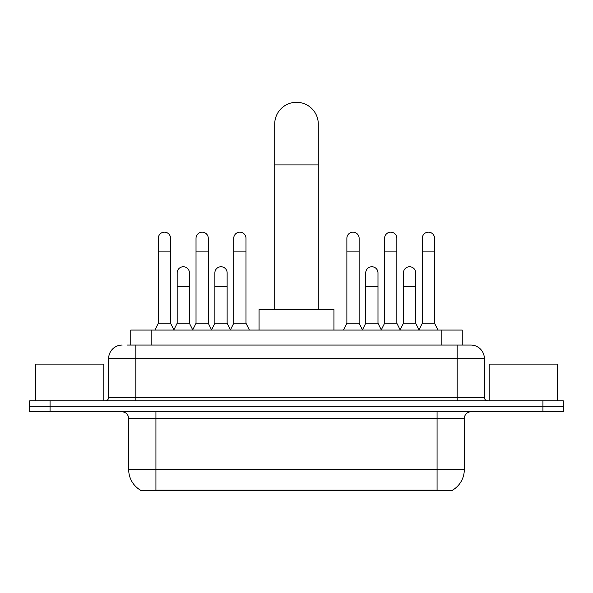 <?xml version="1.0" encoding="UTF-8"?>
<svg xmlns="http://www.w3.org/2000/svg" width="593" height="593" viewBox="0 0 593 593"><rect width="100%" height="100%" fill="white"/><g stroke="black" fill="none" stroke-linecap="round" stroke-linejoin="round"><path stroke-width="0.89" d="M130.749 345.037L130.749 330.064L462.251 330.064L462.251 345.037M452.392 490.233L452.392 490.715L140.608 490.715L140.608 490.233M128.696 469.612L155.929 469.612L155.929 418.554L128.696 418.554L128.696 469.612A23.824 23.824 0 0 0 140.474 490.166C142.238 490.848 147.39 490.848 155.929 490.166L437.071 490.166C445.602 490.848 450.754 490.848 452.526 490.166A23.824 23.824 0 0 0 464.304 469.612L464.304 418.554A6.805 6.805 0 0 1 471.109 411.75M50.071 400.861L563.35 400.861L563.35 406.301L29.65 406.301L29.65 411.75L50.071 411.75L50.071 406.301L29.65 406.301L29.65 400.861L50.071 400.861L50.071 406.301L563.35 406.301L563.35 411.75L50.071 411.75M127.31 345.037L466.002 345.037M126.998 345.037L135.849 345.037L135.849 358.654L108.615 358.654L108.615 397.451A3.402 3.402 0 0 1 105.213 400.861M122.232 345.037A13.617 13.617 0 0 0 108.615 358.654M470.768 345.037A13.617 13.617 0 0 1 484.385 358.654L457.151 358.654L457.151 345.037L470.56 345.037M484.385 358.654L484.385 397.451C484.585 399.519 485.719 400.653 487.787 400.861M563.35 400.861L563.35 406.301M103.849 400.861L103.849 364.095L35.78 364.095L35.78 400.861M557.22 400.861L557.22 364.095L489.151 364.095L489.151 400.861M274.715 309.635L274.715 124.07A21.785 21.785 0 0 1 296.5 102.285A21.785 21.785 0 0 1 318.285 124.07A21.785 21.785 0 0 0 296.5 102.285M318.285 309.635L318.285 124.07M333.941 330.064L333.941 309.635L259.059 309.635L259.059 330.064M154.906 330.064L158.309 323.252L170.562 323.252L173.964 330.064M170.562 323.252L170.562 238.297A6.13 6.13 0 0 0 164.439 232.167A6.13 6.13 0 0 1 164.824 232.182M158.309 323.252L158.309 251.914L170.562 251.914M158.309 251.914L158.309 238.297A6.13 6.13 0 0 1 164.439 232.167M192.621 330.064L196.024 323.252L208.276 323.252L211.679 330.064M208.276 323.252L208.276 238.297A6.13 6.13 0 0 0 202.146 232.167A6.13 6.13 0 0 1 202.532 232.182M196.024 323.252L196.024 251.914L208.276 251.914M196.024 251.914L196.024 238.297A6.13 6.13 0 0 1 202.146 232.167M230.329 330.064L233.738 323.252L245.991 323.252L249.394 330.064M245.991 323.252L245.991 238.297A6.13 6.13 0 0 0 239.861 232.167A6.13 6.13 0 0 1 240.247 232.182M233.738 323.252L233.738 251.914L245.991 251.914M233.738 251.914L233.738 238.297A6.13 6.13 0 0 1 239.861 232.167M343.473 330.064L346.875 323.252L359.128 323.252L362.531 330.064M359.128 323.252L359.128 238.297A6.13 6.13 0 0 0 352.998 232.167A6.13 6.13 0 0 1 353.384 232.182M346.875 323.252L346.875 251.914L359.128 251.914M346.875 251.914L346.875 238.297A6.13 6.13 0 0 1 352.998 232.167M381.18 330.064L384.59 323.252L396.843 323.252L400.245 330.064M396.843 323.252L396.843 238.297A6.13 6.13 0 0 0 390.713 232.167A6.13 6.13 0 0 1 391.098 232.182M384.59 323.252L384.59 251.914L396.843 251.914M384.59 251.914L384.59 238.297A6.13 6.13 0 0 1 390.713 232.167M418.895 330.064L422.298 323.252L434.55 323.252L437.96 330.064M434.55 323.252L434.55 238.297A6.13 6.13 0 0 0 428.428 232.167A6.13 6.13 0 0 1 428.813 232.182M422.298 323.252L422.298 251.914L434.55 251.914M422.298 251.914L422.298 238.297A6.13 6.13 0 0 1 428.428 232.167M173.868 329.856L177.166 323.252L189.419 323.252L192.718 329.856M189.419 323.252L189.419 272.876A6.13 6.13 0 0 0 183.674 266.761A6.13 6.13 0 0 1 189.419 272.876M177.166 323.252L177.166 286.493L189.419 286.493M177.166 286.493L177.166 272.876A6.13 6.13 0 0 1 183.674 266.761M211.575 329.856L214.881 323.252L227.134 323.252L230.432 329.856M227.134 323.252L227.134 272.876A6.13 6.13 0 0 0 221.389 266.761A6.13 6.13 0 0 1 227.134 272.876M214.881 323.252L214.881 286.493L227.134 286.493M214.881 286.493L214.881 272.876A6.13 6.13 0 0 1 221.389 266.761M362.427 329.856L365.733 323.252L377.986 323.252L381.284 329.856M377.986 323.252L377.986 272.876A6.13 6.13 0 0 0 372.241 266.761A6.13 6.13 0 0 1 377.986 272.876M365.733 323.252L365.733 286.493L377.986 286.493M365.733 286.493L365.733 272.876A6.13 6.13 0 0 1 372.241 266.761M400.142 329.856L403.448 323.252L415.7 323.252L418.999 329.856M415.7 323.252L415.7 272.876A6.13 6.13 0 0 0 409.956 266.761A6.13 6.13 0 0 1 415.7 272.876M403.448 323.252L403.448 286.493L415.7 286.493M403.448 286.493L403.448 272.876A6.13 6.13 0 0 1 409.956 266.761M434.009 490.715L434.009 490.048M158.991 490.715L158.991 490.048M151.171 345.037L151.171 330.064M441.829 345.037L441.829 330.064M437.071 411.75L437.071 418.554L155.929 418.554L155.929 411.75M464.304 418.554L437.071 418.554L437.071 469.612L464.304 469.612M437.071 490.166L437.071 469.612L155.929 469.612L155.929 490.166M542.929 411.75L542.929 400.861M135.849 400.861L135.849 397.451L484.385 397.451M108.615 397.451L135.849 397.451L135.849 358.654L457.151 358.654L457.151 400.861M274.715 164.913L318.285 164.913M128.696 418.554C128.296 414.425 126.027 412.15 121.891 411.75"/></g></svg>
